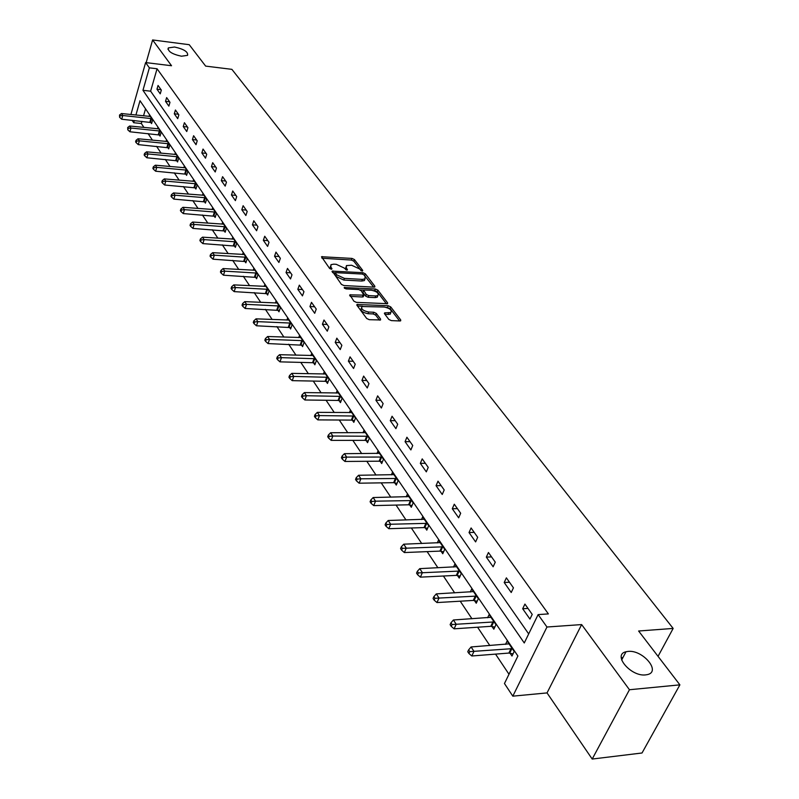 <?xml version="1.0" encoding="UTF-8"?>
<svg xmlns="http://www.w3.org/2000/svg" width="799" height="799" viewBox="0 0 799 799"><rect width="100%" height="100%" fill="white"/><g stroke="black" fill="none" stroke-linecap="round" stroke-linejoin="round"><path stroke-width="1.2" d="M362.127 271.041L362.716 270.382L354.396 259.535L351.999 258.417L321.498 256.719L329.597 268.434L331.315 269.233L331.945 268.574L330.876 267.146L330.966 264.669L333.752 264.159L336.239 264.309L344.019 267.925L346.806 270.142L347.415 269.483L346.337 268.065L346.416 265.588L351.59 265.238L359.34 268.834L362.127 271.041M628.024 651.425L626.007 651.754C612.164 654.591 630.781 676.863 645.642 674.895L647.35 674.616C661.502 671.729 642.716 649.517 628.024 651.425M174.552 47.021L168.339 47.9C167.71 51.386 172.085 54.162 181.453 56.22L187.575 55.351C188.244 51.875 183.9 49.099 174.552 47.021M388.813 319.42L391.36 320.609L399.88 320.968L400.669 320.818L400.708 319.92L390.721 306.906L388.214 305.737L357.003 304.469L356.953 305.328L366.701 318.491L369.258 319.69L380.524 319.97L380.574 319.071L376.339 313.438L373.802 312.249L368.649 312.019C363.086 310.811 360.868 308.983 361.997 306.516L384.239 307.026C389.772 308.234 391.979 310.062 390.861 312.509L384.599 312.908L384.549 313.797L388.813 319.42M679.889 684.853L642.026 752.988L592.199 759.05L629.452 689.737L679.889 684.853L638.621 631.01L673.158 628.433L231.88 69.343L205.643 66.107L189.243 44.704L152.609 39.95L171.535 65.738L145.618 62.572L149.363 67.835L157.063 68.764L548.374 613.912L538.126 614.591L546.965 627.015L512.818 696.159L504.459 683.525L517.902 656.009L140.005 100.704L135.92 115.036M629.452 689.737L581.642 624.578L546.965 627.015M373.982 287.141L374.801 286.991L374.821 286.172L365.353 273.817L362.926 272.689L332.204 271.121L341.423 284.384L343.9 285.543L373.982 287.141M377.877 290.147L387.595 302.821L387.565 303.68L356.414 302.382L353.897 301.203L349.852 294.851L363.865 295.151L361.188 290.716L358.711 289.558L345.897 288.888L344.179 287.51L375.4 288.998L377.877 290.147L377.238 291.805L386.436 303.81M152.609 39.95L146.177 62.632M658.046 656.349L673.158 628.433M157.063 68.764L150.621 91.186L528.688 633.917M156.964 89.198L160.239 93.843L161.328 90.087L158.052 85.453L156.964 89.198L161.028 89.668M165.523 101.363L168.869 106.117L169.987 102.332L166.631 97.588L165.523 101.363L169.628 101.813M174.292 113.808L177.708 118.671L178.846 114.856L175.42 110.002L174.292 113.808L178.417 114.247M183.251 126.552L186.756 131.525L187.925 127.68L184.409 122.716L183.251 126.552L187.425 126.981M192.429 139.585L196.025 144.689L197.213 140.814L193.608 135.73L192.429 139.585L196.634 140.005M201.837 152.939L205.513 158.162L206.721 154.257L203.036 149.053L201.837 152.939L206.072 153.348M211.465 166.621L215.231 171.975L216.469 168.04L212.694 162.696L211.465 166.621L215.74 167.011M221.323 180.634L225.188 186.117L226.457 182.152L222.581 176.689L221.323 180.634L225.648 181.013M231.44 195.006L235.395 200.629L236.694 196.624L232.729 191.021L231.44 195.006L235.795 195.356M241.807 209.728L245.862 215.5L247.191 211.465L243.126 205.713L241.807 209.728L246.202 210.067M252.434 224.839L256.599 230.751L257.957 226.686L253.782 220.784L252.434 224.839L256.878 225.158M263.34 240.329L267.615 246.402L269.013 242.307L264.729 236.254L263.34 240.329L267.825 240.629M274.536 256.229L278.921 262.462L280.349 258.337L275.955 252.124L274.536 256.229L279.061 256.519M286.032 272.559L290.526 278.951L291.995 274.796L287.48 268.414L286.032 272.559L290.596 272.819M297.827 289.328L302.451 295.89L303.95 291.705L299.315 285.153L297.827 289.328L302.431 289.558M309.952 306.546L314.706 313.298L316.244 309.073L311.48 302.342L309.952 306.546L314.606 306.756M322.416 324.244L327.3 331.186L328.868 326.931L323.975 320.009L322.416 324.244L327.101 324.434M335.22 342.441L340.244 349.582L341.862 345.298L336.818 338.167L335.22 342.441L339.955 342.601M348.394 361.158L353.567 368.499L355.225 364.184L350.042 356.853L348.394 361.158L353.178 361.288M361.947 380.414L367.27 387.974L368.968 383.62L363.635 376.079L361.947 380.414L366.781 380.514M375.9 400.239L381.373 408.019L383.13 403.625L377.637 395.865L375.9 400.239L380.773 400.309M390.272 420.654L395.904 428.663L397.712 424.239L392.049 416.239L390.272 420.654L395.195 420.683M405.073 441.677L410.886 449.937L412.733 445.472L406.901 437.233L405.073 441.677L410.037 441.667M420.324 463.35L426.316 471.859L428.224 467.375L422.212 458.876L420.324 463.35L425.348 463.3M436.054 485.692L442.237 494.481L444.194 489.957L437.992 481.188L436.054 485.692L441.128 485.612M452.284 508.753L458.656 517.812L460.673 513.258L454.281 504.209L452.284 508.753L457.398 508.623M469.033 532.543L475.615 541.902L477.692 537.308L471.09 527.969L469.033 532.543L474.197 532.374M486.331 557.123L493.133 566.781L495.27 562.156L488.449 552.509L486.331 557.123L491.545 556.893M504.199 582.511L511.23 592.498L513.437 587.834L506.386 577.857L504.199 582.511L509.472 582.231M522.676 608.748L529.947 619.085L532.224 614.391L524.923 604.074L522.676 608.748L527.999 608.419M141.962 121.318L141.333 123.505L143.96 127.45M148.055 133.573L152.449 140.165M156.584 146.367L161.138 153.188M165.323 159.45L170.037 166.512M174.262 172.844L179.146 180.165M183.42 186.557L188.484 194.137M192.799 200.599L198.042 208.459M202.407 214.991L207.84 223.141M212.244 229.742L217.887 238.192M222.342 244.864L228.184 253.623M232.699 260.374L238.751 269.453M243.315 276.274L249.598 285.692M254.212 292.604L260.734 302.372M265.398 309.363L272.159 319.5M276.883 326.561L283.905 337.088M288.679 344.239L295.97 355.165M300.804 362.396L308.384 373.742M313.268 381.073L321.138 392.858M326.092 400.269L334.262 412.514M339.275 420.024L347.775 432.758M352.848 440.359L361.677 453.592M366.821 461.293L376.009 475.055M381.213 482.856L390.781 497.178M396.054 505.078L406.002 519.989M411.345 527.989L421.712 543.51M427.125 551.62L437.922 567.789M443.405 576.019L454.661 592.868M460.224 601.198L471.949 618.766M477.592 627.215L489.817 645.542M495.54 654.111L508.993 674.256M145.548 108.844L143.53 115.835M150.721 122.317L151.59 123.595L152.659 119.91L149.453 115.186L149.093 116.424M159.161 134.781L160.05 136.09L161.138 132.374L157.852 127.54L157.483 128.819M167.79 147.535L168.699 148.874L169.817 145.128L166.462 140.185L166.072 141.493M176.629 160.579L177.558 161.957L178.696 158.182L175.261 153.128L174.851 154.467M185.668 173.942L186.616 175.351L187.785 171.545L184.259 166.372L183.84 167.75M194.926 187.615L195.905 189.053L197.093 185.228L193.488 179.925L193.048 181.343M204.404 201.628L205.403 203.096L206.621 199.241L202.926 193.817L202.477 195.266M214.122 215.98L215.141 217.488L216.389 213.603L212.604 208.04L212.125 209.538M224.08 230.681L225.128 232.229L226.397 228.314L222.522 222.611L222.022 224.149M234.277 245.762L235.355 247.34L236.654 243.395L232.679 237.553L232.159 239.141M244.744 261.213L245.842 262.841L247.181 258.866L243.096 252.874L242.556 254.511M255.48 277.073L256.609 278.741L257.967 274.736L253.782 268.584L253.213 270.272M266.486 293.343L267.645 295.051L269.043 291.016L264.749 284.704L264.149 286.442M277.792 310.042L278.981 311.8L280.409 307.735L276.005 301.253L275.375 303.041M289.398 327.181L290.616 328.988L292.084 324.893L287.56 318.242L286.901 320.089M301.313 344.788L302.571 346.646L304.069 342.521L299.425 335.68L298.726 337.597M313.558 362.886L314.856 364.793L316.394 360.629L311.61 353.607L310.881 355.585M326.152 381.483L327.48 383.44L329.058 379.255L324.144 372.034L323.375 374.082M339.096 400.609L340.454 402.626L342.082 398.401L337.028 390.971L336.219 393.098M352.409 420.284L353.817 422.351L355.475 418.097L350.282 410.456L349.423 412.654M366.112 440.519L367.56 442.656L369.268 438.371L363.915 430.501L363.016 432.788M380.224 461.363L381.702 463.56L383.46 459.245L377.957 451.145L376.998 453.512M394.746 482.826L396.284 485.093L398.092 480.748L392.409 472.399L391.4 474.856M409.717 504.948L411.305 507.285L413.153 502.901L407.31 494.301L406.232 496.858M425.158 527.749L426.786 530.156L428.693 525.752L422.661 516.883L421.522 519.54M441.078 551.27L442.756 553.747L444.723 549.312L438.501 540.164L437.283 542.93M457.497 575.54L459.235 578.096L461.253 573.622L454.831 564.184L453.542 567.07M474.456 600.588L476.244 603.235L478.331 598.731L471.7 588.983L470.311 591.999M491.974 626.466L493.822 629.203L495.969 624.668L489.118 614.591L487.64 617.747M510.072 653.202L511.989 656.029L514.206 651.475L507.115 641.058L505.527 644.354M581.642 624.578L547.035 692.913L592.199 759.05M547.035 692.913L512.818 696.159M141.333 123.505L133.723 122.726L132.115 120.299M149.363 67.835L142.961 90.317L524.264 642.975L538.126 614.591M130.906 114.517L145.618 62.572M134.352 120.529L133.723 122.726M621.222 657.717L622.93 657.577M150.621 91.186L142.961 90.317M356.993 304.469L356.793 305.028M345.847 267.126L345.727 269.712L346.337 268.065M330.406 266.227L330.277 268.804L330.876 267.146M361.148 270.781L353.797 261.163L351.39 260.055L322.027 258.227M335.28 272.779L332.714 272.639M373.662 287.121L363.925 274.816M363.935 274.836L362.227 274.037L335.4 272.639L336.509 274.716L344.379 278.382L362.356 279.39L365.003 278.901L365.083 276.344L363.935 274.836M335.27 272.988L334.771 274.856L335.37 273.198M364.384 280.549L365.003 278.901L364.384 280.549L361.737 281.038L343.77 280.049L335.9 276.384L334.771 274.856M350.322 296.389L362.406 296.988L363.435 296.299M360.029 289.887L363.495 290.067M373.463 290.586L374.771 290.656L375.4 288.998M375.72 295.95L377.897 295.55C378.946 293.173 376.768 291.395 371.355 290.217L363.565 290.007L366.252 294.432L368.748 295.6L375.72 295.95L375.091 297.618L377.258 297.208L377.797 295.81M363.375 290.526L362.906 292.504L363.535 290.836M375.091 297.618L368.109 297.268L365.622 296.109L362.906 292.504M377.238 291.805L374.771 290.656M390.781 312.709L390.202 314.187L385.048 314.456M361.428 308.014L361.358 308.204C360.229 310.671 362.446 312.509 367.999 313.707L368.649 312.019M379.425 320.109L375.69 315.116L373.153 313.937L367.999 313.707M399.55 320.948L390.072 308.574L386.177 307.335M362.616 306.247L357.453 306.007M150.312 116.454L121.478 113.528L122.776 115.505L121.728 119.231L151.87 122.627M120.04 115.815L119.52 115.026L119.62 117.303L120.04 115.815L122.776 115.505L151.79 118.632M119.52 115.026L121.478 113.528M121.728 119.231L119.62 117.303M158.741 128.839L129.648 126.002L130.976 128.03L129.917 131.775L160.339 135.101M128.21 128.339L127.68 127.53L127.79 129.838L128.21 128.339L130.976 128.03L160.249 131.066M127.68 127.53L129.648 126.002M129.917 131.775L127.79 129.838M167.361 141.513L138.017 138.766L139.376 140.834L138.287 144.619L168.998 147.855M136.579 141.153L136.04 140.324L135.6 141.832L136.14 142.661L136.579 141.153L139.376 140.834L168.909 143.79M136.04 140.324L138.017 138.766M138.287 144.619L136.14 142.661M176.18 154.487L146.577 151.83L147.975 153.947L146.856 157.763L177.867 160.919M145.138 154.267L144.579 153.418L144.14 154.936L144.689 155.785L145.138 154.267L147.975 153.947L177.768 156.814M144.579 153.418L146.577 151.83M146.856 157.763L144.689 155.785M185.208 167.76L155.346 165.203L156.774 167.381L155.635 171.216L186.946 174.282M153.897 167.69L153.328 166.821L152.879 168.359L153.448 169.228L153.897 167.69L156.774 167.381L186.836 170.147M153.328 166.821L155.346 165.203M155.635 171.216L153.448 169.228M194.457 181.353L164.324 178.906L165.783 181.123L164.624 184.998L196.234 187.965M162.876 181.443L162.297 180.554L161.827 182.092L162.417 182.991L162.876 181.443L165.783 181.123L196.115 183.79M162.297 180.554L164.324 178.906M164.624 184.998L162.417 182.991M203.925 195.276L173.523 192.939L175.021 195.216L173.832 199.111L205.762 201.987M172.075 195.525L171.475 194.616L170.996 196.174L171.595 197.083L172.075 195.525L175.021 195.216L205.623 197.772M171.475 194.616L173.523 192.939M173.832 199.111L171.595 197.083M213.623 209.538L182.941 207.311L184.479 209.648L183.261 213.573L215.51 216.339M181.493 209.967L180.884 209.028L180.394 210.596L181.003 211.535L181.493 209.967L184.479 209.648L215.36 212.095M180.884 209.028L182.941 207.311M183.261 213.573L181.003 211.535M223.56 224.149L192.609 222.052L194.177 224.449L192.929 228.404L225.508 231.061M191.151 224.759L190.522 223.8L190.032 225.378L190.651 226.347L191.151 224.759L194.177 224.449L225.348 226.776M190.522 223.8L192.609 222.052M192.929 228.404L190.651 226.347M233.747 239.121L202.507 237.163L204.125 239.62L202.846 243.605L235.755 246.142M201.048 239.93L200.409 238.951L199.9 240.539L200.549 241.528L201.048 239.93L204.125 239.62L235.575 241.817M200.409 238.951L202.507 237.163M202.846 243.605L200.549 241.528M244.194 254.482L212.664 252.664L214.322 255.181L213.023 259.196L246.262 261.613M211.206 255.49L210.546 254.482L210.037 256.089L210.696 257.098L211.206 255.49L214.322 255.181L246.072 257.248M210.546 254.482L212.664 252.664M213.023 259.196L210.696 257.098M254.911 270.242L223.091 268.564L224.789 271.151L223.45 275.196L257.038 277.473M221.633 271.46L220.953 270.422L220.424 272.04L221.103 273.078L221.633 271.46L224.789 271.151L256.839 273.068M220.953 270.422L223.091 268.564M223.45 275.196L221.103 273.078M265.907 286.402L233.787 284.883L235.525 287.54L234.157 291.615L268.094 293.752M232.329 287.85L231.63 286.781L231.091 288.419L231.78 289.478L232.329 287.85L235.525 287.54L267.885 289.308M231.63 286.781L233.787 284.883M234.157 291.615L231.78 289.478M277.183 302.991L244.764 301.632L246.551 304.359L245.153 308.474L279.45 310.461M243.315 304.679L242.596 303.58L242.037 305.228L242.756 306.317L243.315 304.679L246.551 304.359L279.221 305.977M242.596 303.58L244.764 301.632M245.153 308.474L242.756 306.317M288.769 320.029L256.04 318.841L257.877 321.647L256.449 325.782L291.106 327.62M254.591 321.957L253.862 320.838L253.283 322.486L254.022 323.615L254.591 321.957L257.877 321.647L290.856 323.086M253.862 320.838L256.04 318.841M256.449 325.782L254.022 323.615M300.674 337.518L267.635 336.519L269.523 339.405L268.055 343.57L303.081 345.238M266.177 339.715L265.428 338.556L264.839 340.224L265.598 341.383L266.177 339.715L269.523 339.405L302.811 340.664M265.428 338.556L267.635 336.519M268.055 343.57L265.598 341.383M312.898 355.495L279.54 354.696L281.478 357.652L279.97 361.857L312.539 362.706L315.385 363.345M278.092 357.962L277.313 356.773L276.714 358.461L277.493 359.64L278.092 357.962L281.478 357.652L315.096 358.731M277.313 356.773L279.54 354.696M279.97 361.857L277.493 359.64M325.463 373.972L291.785 373.373L293.782 376.419L292.234 380.654L325.113 381.303L328.039 381.952M290.337 376.728L289.548 375.51L288.928 377.198L289.727 378.416L290.337 376.728L293.782 376.419L327.73 377.298M289.548 375.51L291.785 373.373M292.234 380.654L289.727 378.416M338.386 392.968L304.379 392.589L306.426 395.725L304.848 399.989L338.047 400.429L341.053 401.088M302.941 396.024L302.122 394.776L301.493 396.484L302.302 397.732L302.941 396.024L306.426 395.725L340.714 396.394M302.122 394.776L304.379 392.589M304.848 399.989L302.302 397.732M351.68 412.514L317.343 412.364L319.45 415.59L317.822 419.884L351.35 420.104L354.436 420.773M315.905 415.889L315.056 414.601L314.416 416.319L315.255 417.607L315.905 415.889L319.45 415.59L354.067 416.029M315.056 414.601L317.343 412.364M317.822 419.884L315.255 417.607M365.353 432.619L330.676 432.718L332.853 436.034L331.186 440.369L365.043 440.349L368.209 441.028M329.248 436.334L328.379 435.006L327.72 436.743L328.579 438.072L329.248 436.334L332.853 436.034L367.82 436.244M328.379 435.006L330.676 432.718M331.186 440.369L328.579 438.072M379.435 453.323L344.419 453.682L346.656 457.098L344.938 461.462L379.135 461.193L382.391 461.882M342.991 457.398L342.102 456.029L341.413 457.777L342.312 459.145L342.991 457.398L346.656 457.098L381.972 457.048M342.102 456.029L344.419 453.682M344.938 461.462L342.312 459.145M393.937 474.646L358.571 475.275L360.878 478.801L359.111 483.195L393.647 482.666L397.003 483.365M357.163 479.1L356.234 477.682L355.535 479.45L356.454 480.858L357.163 479.1L360.878 478.801L396.554 478.491M356.234 477.682L358.571 475.275M359.111 483.195L356.454 480.858M408.878 496.608L373.163 497.537L375.54 501.173L373.722 505.597L408.609 504.788L412.054 505.497M371.755 501.462L370.806 500.014L370.087 501.782L371.036 503.24L371.755 501.462L375.54 501.173L411.575 500.574M370.806 500.014L373.163 497.537M373.722 505.597L371.036 503.24M424.279 519.26L388.214 520.499L390.661 524.244L388.793 528.708L424.029 527.59L427.585 528.309M386.816 524.534L385.837 523.035L385.088 524.823L386.067 526.321L386.816 524.534L390.661 524.244L427.056 523.345M385.837 523.035L388.214 520.499M388.793 528.708L386.067 526.321M440.169 542.621L403.735 544.189L406.272 548.054L404.344 552.548L439.929 551.11L443.595 551.849M402.356 548.334L401.338 546.786L400.579 548.583L401.587 550.131L402.356 548.334L443.036 546.826M401.338 546.786L403.735 544.189M404.344 552.548L401.587 550.131M456.559 566.721L419.755 568.638L422.371 572.623L420.394 577.148L456.349 575.38L460.124 576.129M418.386 572.913L417.348 571.315L416.559 573.123L417.597 574.721L418.386 572.913L459.515 571.065M417.348 571.315L419.755 568.638M420.394 577.148L417.597 574.721M473.477 591.6L436.314 593.887L439.011 598.012L436.973 602.566L473.288 600.429L477.193 601.198M434.956 598.291L433.877 596.643L433.068 598.461L434.137 600.119L434.956 598.291L476.534 596.084M433.877 596.643L436.314 593.887M436.973 602.566L434.137 600.119M490.956 617.297L453.413 619.984L456.209 624.249L454.102 628.833L490.786 626.316L494.821 627.095M452.074 624.518L450.966 622.811L450.127 624.648L451.235 626.356L452.074 624.518L494.112 621.932M450.966 622.811L453.413 619.984M454.102 628.833L451.235 626.356M509.023 643.854L471.09 646.96L473.987 651.365L471.81 655.989L508.873 653.063L513.048 653.852M469.772 651.634L468.623 649.877L467.755 651.714L468.913 653.482L469.772 651.634L512.279 648.648M468.623 649.877L471.09 646.96M471.81 655.989L468.913 653.482M362.486 271.021L362.716 270.382M331.715 269.203L331.945 268.574M347.175 270.122L347.415 269.483M321.857 257.997L322.377 256.559M351.39 260.055L351.999 258.417M353.797 261.163L354.396 259.535M332.544 272.409L333.073 270.961M362.406 274.057L362.926 272.689M364.734 275.465L365.353 273.817M374.461 287.111L374.821 286.172M335.9 276.384L336.509 274.716M343.77 280.049L344.379 278.382M361.737 281.038L362.356 279.39M387.215 303.8L387.595 302.821M350.152 296.159L350.701 294.691M362.406 296.988L363.036 295.31M344.429 288.339L344.788 287.39M365.622 296.109L366.252 294.432M368.109 297.268L368.748 295.6M384.848 314.187L385.398 312.759M388.074 314.586L388.723 312.908M373.153 313.937L373.802 312.249M375.69 315.116L376.339 313.438M380.174 320.089L380.574 319.071M357.283 305.777L357.842 304.309M387.575 307.405L388.214 305.737M390.072 308.574L390.721 306.906M400.299 320.938L400.708 319.92M149.852 122.127L150.921 118.442M150.462 122.247L151.54 118.562M158.282 134.592L159.381 130.876M158.901 134.711L159.99 130.996M166.911 147.346L168.02 143.6M167.53 147.465L168.649 143.72M175.73 160.399L176.869 156.624M176.359 160.509L177.498 156.744M184.769 173.753L185.927 169.957M185.398 173.872L186.567 170.077M194.017 187.435L195.206 183.61M194.656 187.545L195.845 183.72M203.485 201.438L204.704 197.583M204.135 201.558L205.353 197.703M213.193 215.79L214.432 211.905M213.842 215.91L215.091 212.025M223.141 230.502L224.409 226.586M223.8 230.611L225.068 226.696M233.328 245.573L234.626 241.628M233.997 245.683L235.296 241.747M243.785 261.033L245.113 257.058M244.454 261.143L245.782 257.168M254.511 276.893L255.87 272.888M255.191 276.993L256.549 272.998M265.508 293.163L266.896 289.128M266.197 293.263L267.585 289.238M276.804 309.852L278.222 305.797M277.493 309.962L278.921 305.897M288.389 327.001L289.857 322.906M289.098 327.111L290.556 323.016M300.304 344.609L301.802 340.484M301.013 344.719L302.511 340.594M312.539 362.706L314.077 358.551M313.258 362.806L314.786 358.651M325.113 381.303L326.691 377.118M325.842 381.403L327.41 377.218M338.047 400.429L339.665 396.214M338.776 400.529L340.394 396.314M351.35 420.104L353.008 415.85M352.089 420.204L353.747 415.949M365.043 440.349L366.741 436.064M365.792 440.449L367.49 436.164M379.135 461.193L380.883 456.878M379.895 461.283L381.642 456.978M393.647 482.666L395.445 478.321M394.416 482.756L396.214 478.411M408.609 504.788L410.456 500.404M409.388 504.868L411.235 500.494M424.029 527.59L425.937 523.175M424.818 527.67L426.716 523.265M439.929 551.11L441.887 546.666M440.728 551.19L442.686 546.756M456.349 575.38L458.356 570.905M457.148 575.46L459.165 570.985M473.288 600.429L475.365 595.934M474.107 600.508L476.184 596.004M490.786 626.316L492.933 621.782M491.615 626.386L493.752 621.852M508.873 653.063L511.08 648.498M509.712 653.123L511.919 648.568M621.652 660.004L626.007 651.754M167.95 49.248L168.339 47.9M332.024 271.62L332.204 271.121M349.652 295.39L349.852 294.851M363.235 296.829L363.865 295.151M377.258 297.208L377.897 295.55M384.379 313.468L384.599 312.908M390.202 314.187L390.861 312.509"/></g></svg>
